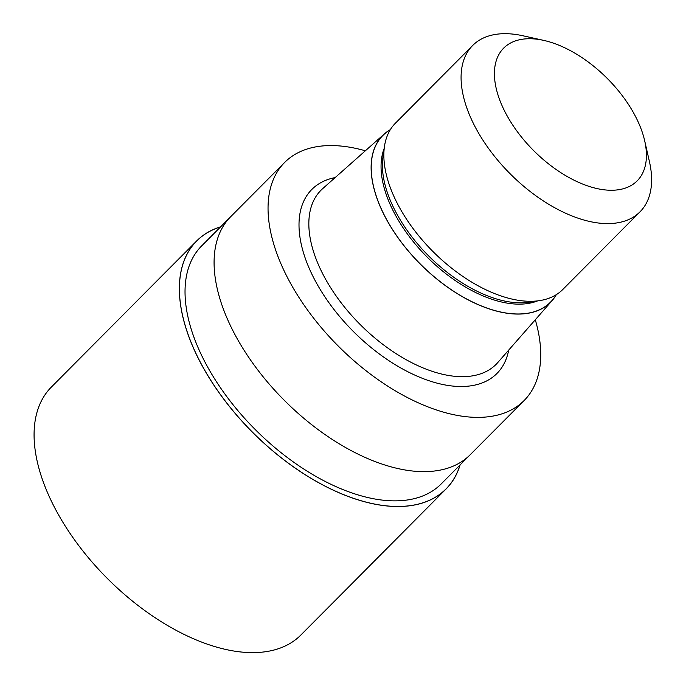 <?xml version="1.0" encoding="UTF-8"?>
<svg xmlns="http://www.w3.org/2000/svg" width="686" height="686" viewBox="0 0 686 686"><rect width="100%" height="100%" fill="white"/><g stroke="black" fill="none" stroke-linecap="round" stroke-linejoin="round"><path stroke-width="1.03" d="M220.566 226.877A175.805 96.263 -135.2 0 0 206.032 372.481A175.805 96.263 -135.2 0 0 383.68 505.539A175.805 96.263 -135.2 0 0 460.023 464.979A175.805 96.263 -135.2 0 1 383.68 505.539A175.805 96.263 -135.2 0 1 206.032 372.481A175.805 96.263 -135.2 0 1 220.575 226.877M469.979 454.972L441.115 484.007A168.842 92.456 -135.2 0 1 381.219 499.974A168.842 92.456 -135.2 0 1 222.881 391.217A168.842 92.456 -135.2 0 1 201.658 245.905L230.522 216.87M556.329 294.646A118.301 64.776 -135.2 0 1 552.067 300.64L497.684 362.654A123.463 67.605 -135.2 0 1 496.098 364.352A123.463 67.605 -135.2 0 1 452.297 376.022A123.463 67.605 -135.2 0 1 336.517 296.498A123.463 67.605 -135.2 0 1 320.997 190.236A123.463 67.605 -135.2 0 1 322.686 188.641L384.383 133.907A118.301 64.776 -135.2 0 1 390.36 129.611M552.067 300.64A118.301 64.776 -135.2 0 1 508.583 313.459A118.301 64.776 -135.2 0 1 396.517 235.65A118.301 64.776 -135.2 0 1 384.383 133.907M644.677 140.767L649.419 161.57A117.975 64.604 -135.2 0 1 640.012 211.828L562.769 289.518A117.975 64.604 -135.2 0 1 539.359 300.657L528.906 302.217A111.158 60.865 -135.2 0 1 511.524 302.226A111.158 60.865 -135.2 0 1 420.449 247.209A111.158 60.865 -135.2 0 1 382.942 157.085L384.443 146.615A117.975 64.604 -135.2 0 1 395.453 123.146L472.697 45.456A117.975 64.604 -135.2 0 1 514.551 34.3A117.975 64.604 -135.2 0 1 522.904 35.766L543.732 40.388A94.128 51.544 -135.2 0 1 644.677 140.767A94.128 51.544 -135.2 0 1 603.783 189.765A94.128 51.544 -135.2 0 1 502.135 105.841A94.128 51.544 -135.2 0 1 537.069 39.222A94.128 51.544 -135.2 0 1 543.732 40.388M539.359 300.657A117.975 64.604 -135.2 0 1 520.914 300.674A117.975 64.604 -135.2 0 1 424.248 242.269A117.975 64.604 -135.2 0 1 384.443 146.615M640.012 211.828A117.975 64.604 -135.2 0 1 598.166 222.984A117.975 64.604 -135.2 0 1 487.523 146.993A117.975 64.604 -135.2 0 1 472.697 45.456M535.294 319.77A168.842 92.456 -135.2 0 1 524.13 400.521A168.842 92.456 -135.2 0 1 464.233 416.488A168.842 92.456 -135.2 0 1 305.896 307.731A168.842 92.456 -135.2 0 1 284.673 162.419A168.842 92.456 -135.2 0 1 344.569 146.452A168.842 92.456 -135.2 0 1 365.355 150.791M410.271 470.75A168.842 92.456 -135.2 0 0 470.167 454.784A168.842 92.456 -135.2 0 1 410.271 470.75A168.842 92.456 -135.2 0 1 251.934 361.994A168.842 92.456 -135.2 0 1 230.71 216.682L284.673 162.419M460.126 464.885A175.873 96.306 -135.2 0 1 446.097 488.964A175.873 96.306 -135.2 0 1 383.706 505.599A175.873 96.306 -135.2 0 1 218.774 392.306A175.873 96.306 -135.2 0 1 196.668 240.94A175.873 96.306 -135.2 0 1 220.669 226.783M446.097 488.964L300.828 635.065A175.882 96.306 -135.2 0 1 238.436 651.7A175.882 96.306 -135.2 0 1 73.505 538.407A175.882 96.306 -135.2 0 1 51.39 387.041L196.668 240.94M508.686 350.109A130.503 71.455 -135.2 0 1 450.642 385.824A130.503 71.455 -135.2 0 1 316.589 283.232A130.503 71.455 -135.2 0 1 335.162 177.571M556.132 294.766A118.189 64.716 -135.2 0 1 508.54 313.365A118.189 64.716 -135.2 0 1 393.155 230.496A118.189 64.716 -135.2 0 1 390.231 129.808M537.507 300.931A111.158 60.865 -135.2 0 1 510.195 303.564A111.158 60.865 -135.2 0 1 413.658 242.107A111.158 60.865 -135.2 0 1 384.177 148.468M470.167 454.784L524.13 400.521"/></g></svg>
